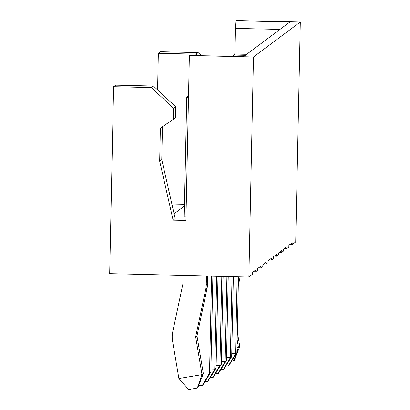 <?xml version="1.0" encoding="UTF-8"?>
<svg xmlns="http://www.w3.org/2000/svg" width="410" height="410" viewBox="0 0 410 410"><rect width="100%" height="100%" fill="white"/><g stroke="black" fill="none" stroke-linecap="round" stroke-linejoin="round"><path stroke-width="0.61" d="M237.328 331.936L239.773 346.424L234.243 360.472L231.599 361.2M240.198 276.714L238.297 285.662M236.913 351.785L238.441 347.424L239.773 346.424M233.741 360.841L236.201 353.82M237.164 339.849L238.441 347.424L237 347.659M239.081 276.688L238.42 279.805M207.767 275.956L207.598 283.848A23.852 23.795 -126.8 0 1 207.086 288.297L196.995 335.841A0.369 0.364 53.2 0 0 196.995 335.98L203.345 373.638L197.815 387.681L197.318 388.055L188.646 389.5L178.888 378.486L172.538 340.828A23.852 23.795 -126.8 0 1 172.723 331.91L182.814 284.366A0.369 0.364 -126.8 0 0 182.824 284.299L183.009 275.377M197.318 388.055L202.012 374.632L203.345 373.638M196.995 335.98L195.662 336.974L202.012 374.632L178.888 378.486M188.559 94.715L186.734 97.641L188.498 97.682M206.455 275.925L206.266 284.847A23.852 23.795 -126.8 0 1 205.753 289.296L195.662 336.835A0.369 0.364 53.2 0 0 195.662 336.974M185.996 216.941L184.233 216.9L186.734 97.641M237.175 276.647L235.56 353.707L236.893 352.713L238.487 276.678M236.893 352.713L228.882 365.551L228.385 365.92L225.91 365.863M228.385 365.92L235.56 353.707L231.752 353.62M232.055 276.524L230.358 357.592L231.691 356.597L233.367 276.555M231.691 356.597L223.681 369.436L223.178 369.81L220.703 369.753M223.178 369.81L230.358 357.592L226.546 357.505M226.935 276.407L225.151 361.482L226.484 360.487L228.247 276.437M226.484 360.487L218.479 373.325L217.976 373.694L215.501 373.638M217.976 373.694L225.151 361.482L221.344 361.394M221.815 276.284L219.95 365.371L221.282 364.372L223.127 276.314M221.282 364.372L213.272 377.21L212.775 377.584L210.299 377.528M212.775 377.584L219.95 365.371L216.142 365.279M216.695 276.166L214.743 369.256L216.075 368.262L218.007 276.196M216.075 368.262L208.07 381.1L207.568 381.474L205.092 381.413M207.568 381.474L214.743 369.256L210.935 369.169M211.575 276.048L209.541 373.146L210.873 372.147L212.887 276.079M210.873 372.147L202.863 384.985L202.366 385.359L198.763 385.277M202.366 385.359L209.541 373.146L203.237 372.997M289.834 244.519L292.176 244.575L295.712 241.931L300.32 22.002L236.216 20.5L235.904 20.736L235.335 28.377L234.797 54.033L233.444 55.042L245.298 55.324M233.418 56.278L233.444 55.042M151.326 87.602L153.407 86.049L115.676 85.167L113.596 86.72L151.326 87.602L173.614 108.296L173.384 119.289L160.371 128.156L159.68 161.145L173.102 220.139L175.188 218.581L161.76 159.592L162.452 126.741M159.68 161.145L161.76 159.592M184.464 206.004L174.086 213.759M173.102 220.139L185.925 220.436L189.379 55.488L243.699 56.518L289.906 21.996L235.904 20.736M253.406 271.733L255.748 271.789L255.784 269.954L252.457 272.445L252.416 274.275L248.88 276.919L253.482 56.985L300.32 22.002M258.608 267.843L260.95 267.899L260.991 266.069L257.659 268.555L257.618 270.39L255.748 271.789M263.814 263.958L266.157 264.014L266.192 262.18L262.861 264.665L262.825 266.5L260.95 267.899M269.016 260.068L271.358 260.124L271.399 258.29L268.068 260.78L268.027 262.615L266.157 264.014M274.223 256.183L276.565 256.24L276.601 254.405L273.27 256.891L273.234 258.725L271.358 260.124M279.425 252.293L281.767 252.35L281.803 250.515L278.477 253.006L278.436 254.835L276.565 256.24M284.627 248.409L286.969 248.46L287.01 246.63L283.679 249.116L283.638 250.951L281.767 252.35M246.651 54.31L234.797 54.033M173.614 108.296L175.695 106.738L153.407 86.049M173.384 119.289L175.465 117.737L175.695 106.738M157.583 89.923L158.347 53.29L196.077 54.171L197.441 55.437M201.295 55.524L198.163 52.618L160.433 51.732L158.347 53.29M196.077 54.171L198.163 52.618M279.968 29.417L235.335 28.377M292.176 244.575L292.212 242.74L288.881 245.231L288.845 247.061L286.969 248.46M184.5 204.262L171.862 203.965M113.596 86.72L109.68 273.665L248.88 276.919M189.379 55.488L253.482 56.985M207.598 283.848L206.266 284.847M207.086 288.297L205.753 289.296M196.995 335.841L195.662 336.835"/></g></svg>
